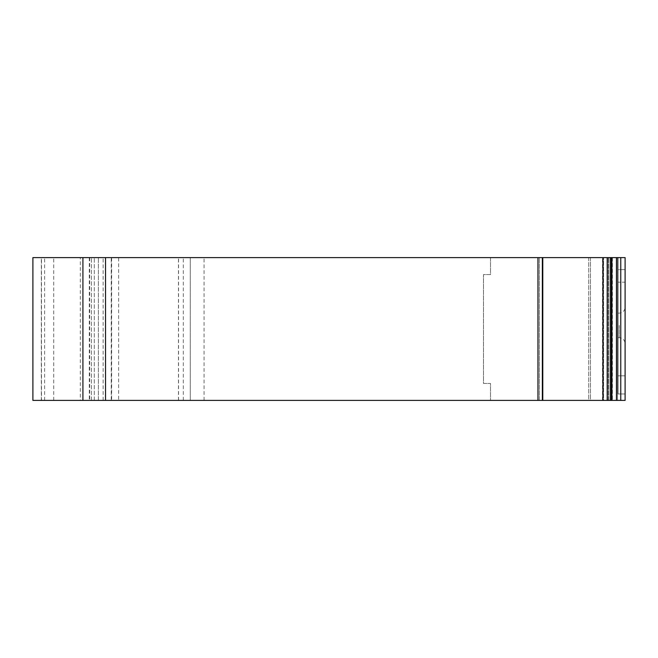 <?xml version="1.0" encoding="UTF-8"?>
<svg xmlns="http://www.w3.org/2000/svg" width="658" height="658" viewBox="0 0 658 658"><rect width="100%" height="100%" fill="white"/><g stroke="black" fill="none" stroke-linecap="round" stroke-linejoin="round"><path stroke-width="0.49" stroke-dasharray="3.29 2.47" d="M590.448 257.607L590.448 400.393L490.506 400.393L590.448 400.393L590.448 257.607L620.741 257.607L490.506 257.607L490.506 274.575L483.49 274.575L483.49 383.425L490.506 383.425L490.506 400.393L490.506 383.425L483.49 383.425L483.49 274.575L490.506 274.575L490.506 257.607L590.448 257.607M602.925 257.607L602.925 400.393L625.1 400.393L625.1 257.607L32.9 257.607L190.261 257.607L32.9 257.607L32.9 400.393L32.9 257.607L32.9 400.393L94.308 400.393L94.308 257.607L94.308 400.393L98.387 400.393L41.487 400.393L41.487 257.607M542.636 257.607L542.636 400.393L542.636 257.607L539.346 257.607L542.694 257.607L542.694 400.393L539.346 400.393L539.346 257.607L539.346 400.393L542.784 400.393L542.784 257.607M625.1 282.183L625.1 375.817L625.1 282.183L625.1 375.817L618.076 375.817L618.076 282.183L625.1 282.183L625.1 375.817L618.076 375.817L625.1 375.817L618.076 375.817L618.076 282.183L618.076 375.817L618.076 282.183L625.1 282.183M625.1 325.43L625.1 307.286L625.1 325.43M625.1 269.624L625.1 400.393L625.1 257.607L625.1 269.624L618.076 269.624L618.076 393.953L625.1 393.953L618.076 393.953L618.076 269.624L625.1 269.624M590.448 400.393L620.741 400.393L590.448 400.393M111.638 257.607L111.638 400.393L98.387 400.393L98.387 257.607L98.387 400.393L111.26 400.393L111.26 257.607L111.26 400.393L118.621 400.393L118.621 257.607M111.638 400.393L118.621 400.393M607.17 400.393L607.17 257.607M617.492 257.607L617.492 400.393L617.492 257.607L617.492 400.393L620.626 400.393L608.132 400.393L608.132 257.607L608.132 400.393L617.492 400.393L617.492 257.607M625.1 400.393L625.1 257.607L625.1 400.393L620.626 400.393L625.1 400.393M537.825 257.607L537.825 400.393L190.261 400.393L190.261 257.607L190.261 400.393L91.421 400.393L91.421 257.607L91.421 400.393L80.317 400.393L80.317 257.607M625.1 393.953L618.076 393.953L618.076 269.624L618.076 393.953L625.1 393.953M41.487 400.393L80.317 400.393M588.704 257.607L588.704 400.393L602.514 400.393L588.704 400.393L588.704 257.607M611.381 400.393L603.592 400.393L611.381 400.393L611.381 257.607L611.381 400.393M608.132 400.393L608.897 400.393L608.897 257.607L608.897 400.393L608.132 400.393L608.132 257.607L608.132 400.393M537.825 400.393L542.636 400.393M602.925 400.393L542.784 400.393M603.592 400.393L602.514 400.393L603.592 400.393L603.592 257.607L603.592 400.393M618.076 269.624L618.076 257.607L618.076 269.624M89.694 257.607L89.694 400.393M89.315 257.607L89.315 400.393M618.076 325.43L618.076 337.719L618.076 325.43M620.765 400.393L620.765 257.607M620.741 257.607L620.741 400.393L620.741 257.607M611.924 400.393L611.924 257.607M610.92 257.607L610.92 400.393M178.474 400.393L178.474 257.607M183.319 400.393L183.319 257.607M620.626 400.393L620.626 257.607L620.626 400.393M204.07 400.393L204.07 257.607M41.331 400.393L41.331 257.607M178.557 400.393L178.557 257.607M103.125 400.393L103.125 257.607M44.604 400.393L44.604 257.607M602.514 400.393L602.514 257.607L602.514 400.393M616.447 400.393L616.447 257.607M610.468 400.393L610.468 257.607M542.348 257.607L542.348 400.393M53.734 400.393L53.734 257.607M619.252 325.43L619.252 337.719L619.252 325.43M190.261 400.393L190.261 257.607M612.409 257.607L612.409 400.393L612.409 257.607M618.076 337.719L619.252 337.719C622.805 338.064 624.755 340.013 625.1 343.575M618.076 313.142L619.252 313.142C622.805 312.797 624.755 310.847 625.1 307.286"/><path stroke-width="0.99" d="M105.527 257.607L105.527 400.393L32.9 400.393L32.9 257.607L542.694 257.607L542.636 400.393L542.636 257.607M105.527 400.393L542.636 400.393M607.17 400.393L542.694 400.393L542.694 257.607L625.1 257.607L625.1 400.393L607.17 400.393L607.17 257.607M537.956 400.393L537.956 257.607M542.348 400.393L542.348 257.607M82.916 400.393L82.916 257.607M620.765 257.607L620.765 400.393M602.925 400.393L602.925 257.607M542.784 257.607L542.784 400.393M610.468 257.607L610.468 400.393M611.924 257.607L611.924 400.393M610.92 400.393L610.92 257.607M616.447 257.607L616.447 400.393"/></g></svg>
